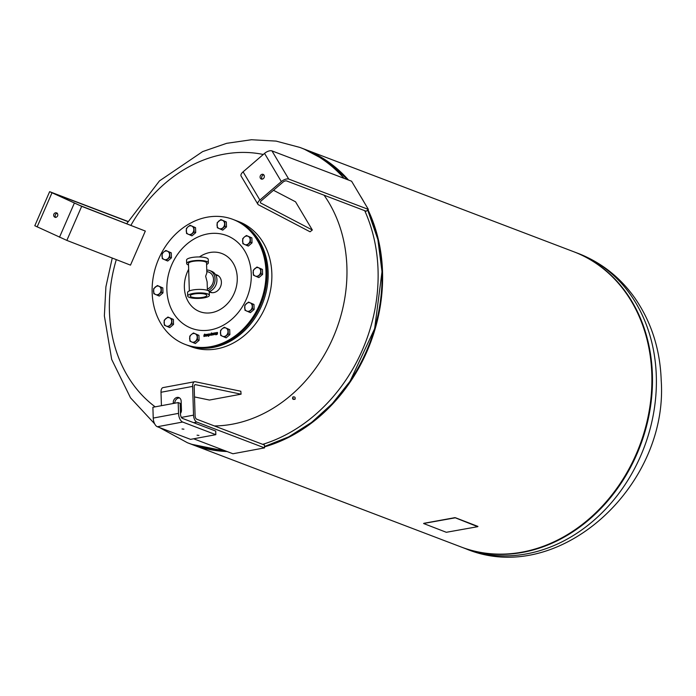 <?xml version="1.0" encoding="UTF-8"?>
<svg xmlns="http://www.w3.org/2000/svg" width="696" height="696" viewBox="0 0 696 696"><rect width="100%" height="100%" fill="white"/><g stroke="black" fill="none" stroke-linecap="round" stroke-linejoin="round"><path stroke-width="1.04" d="M191.618 444.335A158.001 130.718 -69.1 0 0 191.896 444.448L461.196 547.013A158.001 130.718 -69.1 0 0 651.821 374.405A158.001 130.718 -69.1 0 0 573.661 251.708L304.37 149.144A158.001 130.718 -69.1 0 0 304.091 149.031M191.896 444.448A158.001 130.718 -69.1 0 0 227.079 451.53M264.515 446.858A158.001 130.718 -69.1 0 0 382.53 271.84A158.001 130.718 -69.1 0 0 367.975 209.748M423.925 523.409L455.306 517.807L477.7 526.689L446.319 532.292L423.603 523.523M423.925 523.296L454.279 517.772M455.306 517.807L454.279 517.667M455.306 517.693L477.943 526.42M364.182 202.379A158.001 130.718 -69.1 0 0 359.962 195.289M348.513 180.046A158.001 130.718 -69.1 0 0 304.37 149.144M155.199 406.847A139.591 115.492 110.9 0 1 109.42 311.234A139.591 115.492 110.9 0 1 116.31 259.617M130.918 225.304A139.591 115.492 110.9 0 1 263.288 154.477M324.075 195.202A139.591 115.492 110.9 0 1 346.904 267.142A139.591 115.492 110.9 0 1 232.403 424.177A139.591 115.492 110.9 0 1 214.429 425.952M234.448 219.98A66.92 55.367 110.9 0 1 235.03 220.197L238.737 221.606A66.92 55.367 110.9 0 1 269.683 294.086A66.92 55.367 110.9 0 1 216.952 348.853A66.92 55.367 110.9 0 1 191.104 346.678L187.398 345.268A66.92 55.367 110.9 0 1 186.815 345.042M235.03 220.197A66.92 55.367 110.9 0 1 265.976 292.677A66.92 55.367 110.9 0 1 187.398 345.268M232.882 219.379L233.865 219.753A66.92 55.367 110.9 0 1 266.968 271.718A66.92 55.367 110.9 0 1 186.224 344.816L185.249 344.45A66.92 55.367 110.9 0 1 152.146 292.477A66.92 55.367 110.9 0 1 232.882 219.379A66.92 55.367 110.9 0 1 265.985 271.344A66.92 55.367 110.9 0 1 185.249 344.45M204.963 336.159L203.937 336.525L204.52 334.141L204.955 334.419L204.137 335.054L205.129 335.498L204.963 336.159M204.598 334.802L205.129 335.498L204.137 335.054M212.01 333.375L212.297 334.759L212.593 333.262L213.124 334.602L213.655 333.071L213.707 334.715L212.245 335.028L211.767 333.419M212.097 334.68L212.837 333.245M212.915 334.524L213.655 333.088M212.245 335.028L211.81 333.436M211.41 332.879L211.48 335.124L210.792 335.298L210.244 334.576L211.41 332.879M210.792 335.298L210.244 334.576L211.41 332.897M216.856 332.436L217.509 332.853L216.465 333.132L217.526 333.967L216.317 334.672L217.265 334.045L216.36 332.723L217.535 332.505M217.491 332.853L216.882 332.679M216.465 333.132L217.43 333.601M216.36 334.689L216.995 333.749M216.604 333.706L216.204 333.227L216.9 332.444M208.635 336.307L208.556 334.01L208.635 336.307M215.229 332.792L215.934 333.149L215.743 334.811L215.229 332.792L215.934 333.149M215.725 334.106L215.447 332.949M207.773 335.811L207.46 334.437L206.886 335.977L206.834 334.332L207.843 334.245L207.773 335.811M207.817 335.811L207.46 334.437M207.086 334.471L207.843 334.245M214.464 332.905L215.177 333.601L214.533 334.602L213.924 333.819L214.925 333.628L213.933 333.114L215.177 333.601L213.933 333.114M214.533 334.602L213.968 333.984L214.968 333.645L214.429 333.132M206.234 334.445L206.529 336.046L205.851 336.22L205.346 334.611L205.903 335.942L206.477 334.419M205.851 336.22L205.59 334.585M205.677 335.863L206.312 335.69L206.277 334.463M209.374 333.845L210.088 334.55L209.444 335.55L208.835 334.759L209.835 334.576L208.844 334.063L210.088 334.55L208.844 334.063M209.444 335.55L208.878 334.924L209.879 334.593L209.339 334.071M199.43 256.954A31.085 25.717 110.9 0 1 209.87 252.518A31.085 25.717 110.9 0 1 237.258 277.669A31.085 25.717 110.9 0 1 211.758 312.643A31.085 25.717 110.9 0 1 184.37 287.491A31.085 25.717 110.9 0 1 188.659 269.265M165.831 250.464L171.286 252.857L171.442 257.842L167.727 261.035L162.272 258.642L162.116 253.666L163.76 251.987A4.463 3.689 -69.1 0 0 161.985 256.076A4.463 3.689 -69.1 0 0 163.995 259.46A4.463 3.689 -69.1 0 0 167.788 258.755A4.463 3.689 -69.1 0 0 169.572 254.666A4.463 3.689 -69.1 0 0 167.553 251.282A4.463 3.689 -69.1 0 0 163.76 251.987L165.831 250.464L169.702 252.256L169.859 257.233L166.144 260.435M171.286 252.857L169.702 252.256M171.442 257.842L169.859 257.233M246.419 235.509L251.874 237.901L252.03 242.878L248.315 246.071L242.86 243.687L242.704 238.702L244.348 237.023A4.463 3.689 -69.1 0 0 242.573 241.112A4.463 3.689 -69.1 0 0 244.583 244.496A4.463 3.689 -69.1 0 0 248.376 243.791A4.463 3.689 -69.1 0 0 250.16 239.702A4.463 3.689 -69.1 0 0 248.141 236.318A4.463 3.689 -69.1 0 0 244.348 237.023L246.419 235.509L250.29 237.292L250.447 242.278L246.732 245.47M251.874 237.901L250.29 237.292M252.03 242.878L250.447 242.278M190.086 225.278L195.55 227.67L195.698 232.647L191.983 235.84L186.528 233.456L186.371 228.471L188.016 226.792A4.463 3.689 -69.1 0 0 186.241 230.881A4.463 3.689 -69.1 0 0 188.251 234.265A4.463 3.689 -69.1 0 0 192.053 233.56A4.463 3.689 -69.1 0 0 193.827 229.471A4.463 3.689 -69.1 0 0 191.818 226.087A4.463 3.689 -69.1 0 0 188.016 226.792L190.086 225.278L193.958 227.061L194.114 232.046L190.399 235.239M195.55 227.67L193.958 227.061M195.698 232.647L194.114 232.046M193.471 332.975L198.934 335.368L199.091 340.344L195.367 343.546L189.912 341.153L189.756 336.168L191.4 334.489A4.463 3.689 -69.1 0 0 189.625 338.578A4.463 3.689 -69.1 0 0 191.635 341.962A4.463 3.689 -69.1 0 0 195.437 341.257A4.463 3.689 -69.1 0 0 197.212 337.168A4.463 3.689 -69.1 0 0 195.202 333.784A4.463 3.689 -69.1 0 0 191.4 334.489L193.471 332.975L197.342 334.759L197.499 339.744L193.784 342.937M198.934 335.368L197.342 334.759M199.091 340.344L197.499 339.744M224.251 327.259L229.715 329.652L229.871 334.628L226.148 337.83L220.693 335.437L220.536 330.452L222.189 328.782A4.463 3.689 -69.1 0 0 220.406 332.871A4.463 3.689 -69.1 0 0 222.424 336.246A4.463 3.689 -69.1 0 0 226.217 335.542A4.463 3.689 -69.1 0 0 227.992 331.461A4.463 3.689 -69.1 0 0 225.982 328.077A4.463 3.689 -69.1 0 0 222.189 328.782L224.251 327.259L228.123 329.043L228.279 334.028L224.564 337.221M229.715 329.652L228.123 329.043M229.871 334.628L228.279 334.028M203.98 336.516L203.928 335.08L204.981 334.15M204.215 336.203L204.911 335.559L204.554 335.063L204.911 335.559L204.145 335.281L204.215 336.203M204.172 336.185L204.876 335.55L204.52 335.054M210.836 335.315L210.279 334.585M210.488 334.498L211.262 334.785L211.227 333.845L210.488 334.498L211.262 334.785M211.219 334.767L211.192 333.836M217.526 332.871L216.926 332.697L217.526 332.871M216.639 333.723L216.239 333.236M216.369 334.341L216.917 334.48L216.369 334.341M208.426 336.342L208.556 334.036M215.542 332.705L215.977 333.166M215.786 334.802L215.734 334.341M215.273 334.193L215.76 334.124M206.921 335.977L207.077 334.315M214.264 334.298L214.934 333.845M205.886 336.238L205.416 335.69M209.174 335.246L209.844 334.785M215.473 274.563A9.292 7.691 110.9 0 1 216.804 274.911A9.292 7.691 110.9 0 1 221.406 282.132A9.292 7.691 110.9 0 1 210.192 292.285A9.292 7.691 110.9 0 1 209.252 291.841A10.84 2.74 -1.8 0 0 207.643 290.45A10.84 2.74 -1.8 0 0 195.419 289.614A10.84 2.74 -1.8 0 0 187.581 292.503L187.694 296A10.84 2.74 -1.8 0 1 195.532 293.112A10.84 2.74 -1.8 0 1 207.747 293.947A10.84 2.74 -1.8 0 1 209.365 295.322A10.84 2.74 -1.8 0 1 201.527 298.21A10.84 2.74 -1.8 0 1 189.312 297.375A10.84 2.74 -1.8 0 1 187.694 296M217.57 275.268A9.292 7.691 -69.1 0 0 216.404 275.103M210.009 291.876A9.292 7.691 -69.1 0 0 210.992 292.529M292.877 397.033C294.913 396.59 295.574 397.329 294.86 399.26C292.807 399.713 292.146 398.973 292.877 397.033L293.042 396.903M293.216 396.816L293.207 396.824C292.477 398.764 293.147 399.504 295.2 399.043M248.507 302.073L253.97 304.457L254.127 309.442L250.412 312.635L244.948 310.242L244.792 305.266L248.507 302.073L252.378 303.856L252.535 308.833L248.82 312.034M254.127 309.442L252.535 308.833M253.97 304.457L252.378 303.856M244.661 307.675A4.463 3.689 -69.1 0 0 246.68 311.06A4.463 3.689 -69.1 0 0 250.473 310.355A4.463 3.689 -69.1 0 0 252.248 306.266A4.463 3.689 -69.1 0 0 250.238 302.882A4.463 3.689 -69.1 0 0 246.445 303.587A4.463 3.689 -69.1 0 0 244.661 307.675M167.919 317.028L173.382 319.421L173.539 324.397L169.824 327.599L164.36 325.206L164.204 320.221L167.919 317.028L171.799 318.811L171.956 323.797L168.232 326.99M173.539 324.397L171.956 323.797M173.382 319.421L171.799 318.811M164.073 322.639A4.463 3.689 -69.1 0 0 166.092 326.015A4.463 3.689 -69.1 0 0 169.885 325.319A4.463 3.689 -69.1 0 0 171.66 321.23A4.463 3.689 -69.1 0 0 169.65 317.846A4.463 3.689 -69.1 0 0 165.857 318.55A4.463 3.689 -69.1 0 0 164.073 322.639M220.867 219.562L226.33 221.954L226.487 226.931L222.764 230.132L217.309 227.74L217.152 222.755L220.867 219.562L224.738 221.345L224.895 226.33L221.18 229.523M226.487 226.931L224.895 226.33M226.33 221.954L224.738 221.345M217.022 225.165A4.463 3.689 -69.1 0 0 219.031 228.549A4.463 3.689 -69.1 0 0 222.833 227.844A4.463 3.689 -69.1 0 0 224.608 223.755A4.463 3.689 -69.1 0 0 222.598 220.38A4.463 3.689 -69.1 0 0 218.805 221.076A4.463 3.689 -69.1 0 0 217.022 225.165M256.972 267.02L262.435 269.413L262.592 274.398L258.877 277.591L253.414 275.198L253.257 270.213L256.972 267.02L260.852 268.813L261.009 273.789L257.285 276.982M262.592 274.398L261.009 273.789M262.435 269.413L260.852 268.813M253.126 272.632A4.463 3.689 -69.1 0 0 255.145 276.016A4.463 3.689 -69.1 0 0 258.938 275.311A4.463 3.689 -69.1 0 0 260.722 271.223A4.463 3.689 -69.1 0 0 258.703 267.838A4.463 3.689 -69.1 0 0 254.91 268.543A4.463 3.689 -69.1 0 0 253.126 272.632M157.366 285.517L162.821 287.909L162.977 292.885L159.262 296.078L153.807 293.695L153.651 288.709L157.366 285.517L161.237 287.3L161.394 292.285L157.679 295.478M162.977 292.885L161.394 292.285M162.821 287.909L161.237 287.3M153.52 291.119A4.463 3.689 -69.1 0 0 155.53 294.504A4.463 3.689 -69.1 0 0 159.323 293.799A4.463 3.689 -69.1 0 0 161.107 289.71A4.463 3.689 -69.1 0 0 159.088 286.326A4.463 3.689 -69.1 0 0 155.295 287.03A4.463 3.689 -69.1 0 0 153.52 291.119M264.028 175.157A2.506 2.079 110.9 0 1 260.408 178.272A2.506 2.079 110.9 0 1 264.028 175.157M263.819 174.861A2.506 2.079 -69.1 0 0 262.183 179.159M282.907 182.187L261.444 200.631A2.975 1.401 149.2 0 0 260.452 202.745A2.975 1.401 149.2 0 0 260.748 203.023L312.33 230.002L310.068 231.794L258.494 204.815A5.951 2.793 -30.8 0 1 257.894 204.267A5.951 2.793 -30.8 0 1 259.886 200.039L281.341 181.586A5.951 2.793 -30.8 0 1 288.753 179.089L368.375 209.409L366.226 211.253L286.613 180.934A2.975 1.401 149.2 0 0 282.907 182.187M312.33 230.002L295.539 201.796L273.493 190.269M368.375 209.409L351.584 181.212L271.962 150.893A5.951 2.793 149.2 0 0 264.55 153.39L243.095 171.834A5.951 2.793 149.2 0 0 241.103 176.071L257.894 204.267M53.844 214.177A2.506 2.079 110.9 0 1 57.611 215.917A2.506 2.079 110.9 0 1 53.844 214.177M57.324 213.202A2.506 2.079 -69.1 0 0 55.689 217.491M127.899 221.598L52.357 192.862L79.561 205.346L145.325 231.063L81.676 206.329L49.633 191.67L127.986 221.45M49.633 191.67L34.8 225.739L66.842 240.398L130.491 265.132L145.325 231.063M198.952 435.409L197.072 435.2L198.952 435.409M157.366 426.735L190.539 439.367L215.83 434.678L215.716 431.076L182.543 418.444A3.715 1.862 79.5 0 1 180.481 414.103L180.142 403.323L178.193 402.575L178.533 413.363L153.233 418.061A7.439 3.732 79.5 0 0 157.366 426.735L182.656 422.037L215.83 434.678M182.047 428.971L183.927 429.18L182.047 428.971M182.656 422.037A7.439 3.732 -100.5 0 1 178.533 413.363M178.193 402.575L152.894 407.273L153.233 418.061M196.829 422.089A5.951 2.984 -100.5 0 1 193.531 415.155L192.627 386.393A5.951 2.984 -100.5 0 1 194.662 381.73A5.951 2.984 -100.5 0 1 195.272 381.747L240.833 391.256L241.068 394.18L195.515 384.662A2.975 1.488 79.5 0 0 195.202 384.662A2.975 1.488 79.5 0 0 194.184 386.985L195.089 415.747A2.975 1.488 79.5 0 0 196.742 419.218L264.454 445.005L264.55 447.885L196.829 422.089L193.671 422.681M179.603 397.973A4.646 3.845 -69.1 0 0 174.818 403.202M173.287 403.489L173.261 402.645A4.646 3.845 110.9 0 1 178.863 397.564A4.646 3.845 110.9 0 1 181.16 401.174L181.447 410.161A4.646 3.845 110.9 0 1 180.464 413.45M194.497 396.929L209.452 400.043L241.068 394.18M194.662 381.73L163.038 387.602A5.951 2.984 79.5 0 0 161.002 392.266L161.429 405.69M193.645 438.793L232.925 453.757L264.55 447.885M188.529 265.002A10.84 2.74 -1.8 0 1 188.285 264.915A10.84 2.74 -1.8 0 1 186.676 263.54L186.563 260.052A10.84 2.74 -1.8 0 1 194.401 257.163A10.84 2.74 -1.8 0 1 206.616 257.999A10.84 2.74 -1.8 0 1 208.234 259.373L208.348 262.862A10.84 2.74 -1.8 0 1 206.59 264.436M186.676 263.54A10.84 2.74 -1.8 0 1 194.515 260.652A10.84 2.74 -1.8 0 1 206.729 261.496A10.84 2.74 -1.8 0 1 208.348 262.862M207.399 290.363L207.138 281.932L205.651 276.26L206.851 272.875L206.538 262.923A9.031 2.288 -1.8 0 0 205.189 261.774A9.031 2.288 -1.8 0 0 195.011 261.078A9.031 2.288 -1.8 0 0 188.477 263.488L189.338 290.937M205.616 294.338A8.335 2.105 -1.8 0 1 206.86 295.4A8.335 2.105 -1.8 0 1 200.831 297.618A8.335 2.105 -1.8 0 1 191.435 296.975A8.335 2.105 -1.8 0 1 190.199 295.922A8.335 2.105 -1.8 0 1 196.22 293.703A8.335 2.105 -1.8 0 1 205.616 294.338M209.209 291.589A10.84 8.97 -69.1 0 0 216.865 281.497A10.84 8.97 -69.1 0 0 211.584 271.266L209.679 270.544A10.84 8.97 110.9 0 1 215.012 280.366A10.84 8.97 110.9 0 1 208 290.606M206.764 270.057A10.84 8.97 110.9 0 1 209.679 270.544M207.356 289.058A9.031 7.473 -69.1 0 0 213.463 280.584A9.031 7.473 -69.1 0 0 209.044 272.232L206.808 271.388M526.715 553.851A158.001 130.718 -69.1 0 0 656.311 376.118A158.001 130.718 -69.1 0 0 578.15 253.414L574.235 251.926A158.001 130.718 -69.1 0 0 573.948 251.813L574.235 251.926A158.001 130.718 -69.1 0 1 652.396 374.622A158.001 130.718 -69.1 0 1 522.8 552.363A158.001 130.718 -69.1 0 1 461.761 547.23A158.001 130.718 -69.1 0 1 461.474 547.117L465.676 548.718A158.001 130.718 -69.1 0 0 526.715 553.851M486.382 553.285A157.888 130.631 -69.1 0 0 522.661 552.198A157.888 130.631 -69.1 0 0 652.161 374.587A157.888 130.631 -69.1 0 0 596.646 263.775M367.645 210.035A157.888 130.631 110.9 0 1 382.008 271.649L377.867 239.52L367.671 210.018A158.001 130.718 110.9 0 1 381.965 271.623A158.001 130.718 110.9 0 1 264.497 446.475M382.008 271.692A157.888 130.631 110.9 0 1 277.6 441.925M303.804 148.927A158.001 130.718 110.9 0 1 347.939 179.829L327.572 161.542L303.804 148.927L299.889 147.43A158.001 130.718 110.9 0 1 344.024 178.333M364.721 210.679A158.001 130.718 110.9 0 1 378.05 270.135A158.001 130.718 110.9 0 1 262.723 444.353M166.866 289.745A49.607 41.047 110.9 0 1 207.565 233.943A49.607 41.047 110.9 0 1 251.265 274.076A49.607 41.047 110.9 0 1 210.575 329.887A49.607 41.047 110.9 0 1 166.866 289.745M222.589 449.816A158.001 130.718 110.9 0 1 187.415 442.734L191.33 444.231A158.001 130.718 110.9 0 0 226.505 451.312L191.33 444.231M260.356 202.353L260.748 203.023M243.095 171.834L259.886 200.039M264.55 153.39L281.341 181.586M271.962 150.893L288.753 179.089M66.842 240.398L81.676 206.329M59.491 237.24L74.324 203.171M37.132 226.922L51.965 192.853M193.531 415.155L181.43 417.4M173.261 402.645L174.757 403.219M195.515 384.662L194.924 384.775M192.627 386.393L161.002 392.266M578.15 253.414C601.37 262.462 620.345 277.434 635.065 298.332C651.43 322.222 660.139 349.54 661.2 380.268C668.682 486.765 558.079 587.607 465.676 548.718M299.889 147.43L276.129 141.105L251.439 139.739L226.661 143.315L202.623 151.606L159.48 180.89L126.742 223.677M112.239 258.042L105.905 286.796L104.365 315.88L111.682 359.414L130.5 397.816L154.669 423.847M159.454 427.535L187.415 442.734M382.017 271.675L374.648 328.634L350.071 381.251L332.288 403.654L311.617 422.394L288.762 436.844L264.506 446.501M218.553 275.921L215.612 274.798M209.365 295.322L209.252 291.824M212.158 292.694L209.226 291.58"/></g></svg>
